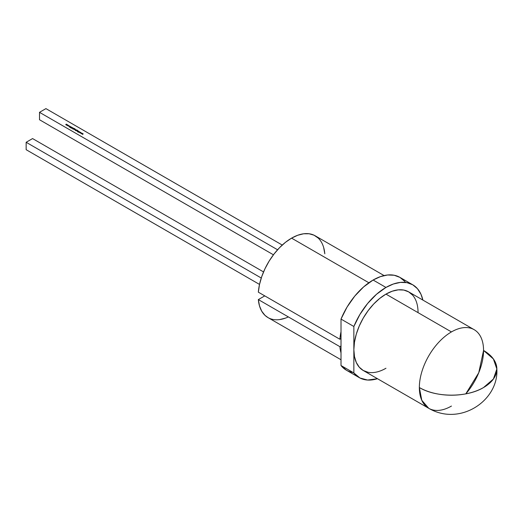 <?xml version="1.0" encoding="UTF-8"?>
<svg xmlns="http://www.w3.org/2000/svg" width="523" height="523" viewBox="0 0 523 523"><rect width="100%" height="100%" fill="white"/><g stroke="black" fill="none" stroke-linecap="round" stroke-linejoin="round"><path stroke-width="0.78" d="M384.072 275.569L315.186 235.801A47.214 27.261 120 0 0 291.579 238.142L368.865 282.76L291.579 238.142A47.214 27.261 120 0 0 258.342 292.174L339.885 339.25A47.214 27.261 -60 0 1 341.016 331.713L341.016 319.082L353.855 326.496A53.575 30.929 -60 0 1 385.961 287.441L373.121 280.027A53.575 30.929 120 0 0 341.016 319.082L347.063 307.06L354.771 296.09L363.642 286.885L373.121 280.027L380.509 276.602L387.615 274.987L394.165 275.248L399.905 277.373A53.575 30.929 120 0 0 373.121 280.027A53.575 30.929 120 0 0 341.016 319.082L353.855 326.496L353.855 349.717A45.403 26.209 120 0 0 363.263 370.5L359.268 367.192L356.3 362.491L354.476 356.594L353.855 349.717L353.855 372.938L359.909 377.979L367.61 380.044L377.482 378.711A53.575 30.929 120 0 1 359.177 377.58A53.575 30.929 120 0 1 353.855 372.938L341.016 365.525L341.016 352.894A47.214 27.261 -60 0 1 339.885 346.664L341.016 346.01L341.016 338.597L339.885 339.25A47.214 27.261 -60 0 1 341.016 331.713L341.016 319.082L353.855 326.496L353.855 349.717L354.476 342.127L356.3 334.119L359.268 325.999L363.256 318.076L368.127 310.655L373.677 304.026L379.698 298.443L385.961 294.116A45.403 26.209 120 0 0 353.855 349.717L353.855 372.938L341.016 365.525L341.016 352.894A47.214 27.261 -60 0 1 339.885 346.664L341.016 346.01L341.016 338.597L339.885 339.25A47.214 27.261 -60 0 1 341.016 331.713L341.016 338.597L339.885 339.25L258.342 292.174L259.493 284.538L261.735 276.634L264.984 268.737L269.129 261.108L274.045 254.008L279.544 247.673L285.46 242.326L291.579 238.142L297.698 235.258L303.608 233.781L309.113 233.761L314.022 235.193L318.174 238.03M385.961 287.441A53.575 30.929 -60 0 1 412.745 284.787A53.575 30.929 -60 0 1 422.878 300.078L420.956 294.24L417.459 288.696L412.745 284.787L407.005 282.662L400.455 282.4L393.348 284.015L385.961 287.441L373.121 280.027L385.961 287.441L376.488 294.299L367.61 303.503L359.909 314.473L353.855 326.496A53.575 30.929 -60 0 1 385.961 287.441A53.575 30.929 -60 0 1 422.878 300.078M368.127 372.304L363.256 370.5L428.749 408.313L421.793 400.304L419.348 387.53C436.058 397.689 466.843 397.689 483.553 387.53L493.392 379.025L496.85 368.996L493.392 358.961L483.553 350.462L478.761 372.716L465.81 393.858A45.403 26.209 120 0 0 483.553 350.462A45.403 26.209 180 0 1 496.85 368.996A45.403 26.209 180 0 1 483.553 387.53A45.403 26.209 180 0 1 419.348 387.53A45.403 26.209 -60 0 0 428.749 408.313A45.403 26.209 -60 0 1 419.348 387.53A45.403 26.209 -60 0 1 451.447 331.922L385.961 294.116L392.224 291.213L398.245 289.84L403.795 290.062L408.659 291.867A45.403 26.209 120 0 0 385.961 294.116A45.403 26.209 120 0 0 353.855 349.717A45.403 26.209 120 0 0 385.961 368.251M282.25 245.058L45.926 108.621L282.25 245.058L45.926 108.621L39.506 112.327L277.576 249.778L39.506 112.327L39.506 119.741L273.437 254.799M81.961 133.13L81.536 133.757L81.751 133.254L80.392 133.09L81.961 133.13L81.536 133.757L81.751 133.254L80.392 133.09L81.961 133.13L81.536 133.757L81.751 133.254L80.392 133.09L81.961 133.162M78.496 131.129L77.744 131.567L78.496 131.24M78.189 130.959L77.528 131.443L77.031 131.031L77.626 130.626L77.247 131.188L78.28 131.012L77.143 131.234L77.626 130.626L77.247 131.188L78.28 131.012L77.143 131.234L77.626 130.626L77.247 131.188L78.189 131.064M76.221 130.083L75.305 130.508L75.743 130.253L75.286 129.711L76.45 129.952L75.397 130.56L75.743 130.253L75.286 129.711L76.45 129.952L75.397 130.56L75.743 130.253L75.286 129.711L76.07 129.841M74.966 129.096L74.214 129.527L74.966 129.201M73.625 129.201L73.253 128.972L74.103 128.508L74.848 128.756L74.122 128.586L74.403 129.207L73.625 129.201L73.253 128.972L74.103 128.508L74.815 128.946L73.253 128.972L74.103 128.508L74.815 128.946L73.991 128.651L74.403 129.207L73.475 129.018M72.213 128.37L71.854 128.168L72.828 127.86L71.854 128.168L72.736 127.808L72.213 128.37M71.416 127.239L70.631 127.416L71.01 126.873L71.383 127.252L70.814 126.991L70.448 127.625L70.108 127.305L70.605 127.52L70.723 126.932L71.383 127.252L70.814 126.991L70.697 127.573L70.206 127.56L70.723 126.932L71.383 127.252L70.814 126.991L70.697 127.573L70.206 127.56L70.723 126.932L70.631 127.266M68.068 125.546L67.127 125.311L68.068 125.095L67.702 125.638L67.29 125.095L68.068 125.095L67.702 125.638L67.29 125.095L68.068 125.226M66.584 124.592L66.473 125.062L67.48 124.775L66.728 125.206L65.761 124.526L66.362 124.128L65.963 124.67L66.879 124.422L66.473 124.971L67.48 124.775L66.728 125.206L65.852 124.716L66.362 124.128L65.963 124.67L66.879 124.422L65.963 124.762M68.997 126.076L68.18 126.063L68.016 125.762L69.016 125.847L68.441 125.513L69.147 125.84L68.18 126.063L68.899 126.023L68.441 125.513L68.997 126.076L68.18 126.063L68.899 126.023L68.441 125.513L69.147 125.991M70.84 126.71L69.311 127.017L69.866 126.148L70.252 126.756L70.84 126.71L69.311 127.017L69.866 126.148L70.252 126.756L70.84 126.71L69.311 127.017L69.866 126.148L70.252 126.756L70.84 126.71M72.2 127.717L71.383 128.213L71.997 127.468L70.723 127.828L71.697 127.337L72.2 127.717L71.383 128.213L71.997 127.468L70.723 127.828L72.096 127.409L71.383 128.213L71.997 127.468L70.723 127.828L72.096 127.409L72.2 127.867M73.697 128.364L72.736 129.024L73.089 128.717L72.54 128.436L73.135 128.037L72.756 128.593L73.789 128.416L72.736 129.024L73.089 128.717L72.749 128.259L73.227 128.089L72.756 128.593L73.789 128.416L72.736 129.024L73.089 128.717L72.749 128.259L73.697 128.468M75.41 129.351L74.41 129.626L75.41 129.456M76.286 130.737L75.913 130.508L76.763 130.044L77.509 130.292L76.783 130.122L77.064 130.743L76.286 130.737L75.913 130.508L76.763 130.044L77.476 130.482L75.913 130.508L76.763 130.044L77.476 130.482L76.652 130.188L77.064 130.743L76.136 130.554M79.293 131.593L78.358 132.241L78.659 131.959L77.711 131.861L78.672 131.888L78.698 131.247L78.803 131.881L79.391 131.646L78.358 132.241L78.659 131.959L77.711 131.861L78.672 131.888L78.698 131.247L78.803 131.881L79.391 131.646L78.358 132.241L78.659 131.959L77.711 131.861L78.672 131.888L78.698 131.247L78.803 131.881L79.293 131.698M80.771 132.45L80.352 133.071L80.568 132.574L79.764 132.731L80.065 132.28L79.202 132.411L80.267 132.156L79.986 132.62L80.79 132.456L80.352 133.071L80.568 132.574L79.764 132.731L80.065 132.28L79.202 132.411L80.267 132.156L79.986 132.62L80.79 132.456L80.352 133.071L80.568 132.574L79.764 132.731L80.065 132.28L79.202 132.411L80.771 132.482M83.144 133.816L82.719 134.437L82.935 133.94L82.137 134.104L82.438 133.653L81.575 133.777L82.641 133.522L82.359 133.986L83.144 133.816L82.719 134.437L82.935 133.94L82.137 134.104L82.438 133.653L81.575 133.777L82.641 133.522L82.359 133.986L83.157 133.823L82.719 134.437L82.935 133.94L82.137 134.104L82.438 133.653L81.575 133.777L83.144 133.849M412.745 284.787L399.905 277.373L404.619 281.282M346.409 370.206L341.016 365.525L341.016 352.894A47.214 27.261 -60 0 1 339.885 346.664L341.016 346.01L341.016 352.894L341.016 319.082M419.348 387.53A45.403 26.209 180 0 0 483.553 387.53A45.403 26.209 180 0 0 483.553 350.462A45.403 26.209 120 0 1 465.81 393.858A45.403 26.209 120 0 0 483.553 350.462A45.403 26.209 120 0 0 474.152 329.673A45.403 26.209 120 0 0 451.447 331.922L385.961 294.116L451.447 331.922A45.403 26.209 -60 0 0 419.348 387.53A45.403 26.209 -60 0 0 451.447 406.064M474.152 329.673L408.659 291.867L412.654 295.175M359.177 377.58L346.331 370.166A53.575 30.929 -60 0 1 341.016 365.525A53.575 30.929 -60 0 0 353.012 372.448M39.506 112.327L45.926 108.621L39.506 112.327L39.506 119.741L39.506 112.327L277.576 249.778M261.265 278.027L26.15 142.282L261.265 278.027L26.15 142.282L26.15 149.696L259.519 284.427M26.15 142.282L32.57 138.575L26.15 142.282L26.15 149.696L26.15 142.282L32.57 138.575L263.546 271.927M268.044 317.624L264.984 315.356L261.735 311.205L259.493 305.89L258.342 299.587L264.762 295.881L258.342 299.587L339.885 346.664L258.342 299.587A47.214 27.261 120 0 0 267.972 317.585L341.016 359.759M323.659 247.49L324.809 253.799A47.214 27.261 120 0 0 291.579 238.142L368.865 282.76M285.46 318.121L279.544 319.599M66.473 125.062L67.48 124.775L66.728 125.206L65.852 124.716L66.454 124.18L66.048 124.415M66.048 124.566L66.584 124.742L66.048 124.566M66.473 125.115L67.075 125.049M68.101 125.317L67.382 125.592L67.389 125.147L67.977 125.147L67.977 125.638L67.977 125.298M67.382 125.592L67.977 125.585M67.977 125.147L67.389 125.147L67.977 125.494L67.389 125.147M68.278 126.108L68.14 125.775M68.899 126.121L68.873 125.67M69.415 127.004L69.866 126.148M69.52 126.984L69.729 126.573L70.102 126.867L69.52 126.906L70.102 126.867M70.612 127.239L71.383 127.252M70.749 127.069L70.795 127.449M72.037 127.834L71.997 127.468M72.096 127.553L71.697 127.488M72.71 128.547L73.213 128.776L72.756 128.743M74.397 128.913L74.403 129.351L74.56 128.991M73.717 128.959L74.299 128.815L74.312 129.246L73.586 128.978M73.71 129.246L74.299 128.815L74.312 129.246M74.299 128.815L73.71 129.148L73.717 128.808M76.11 129.946L75.384 130.109L75.377 129.763L76.11 129.946L75.685 130.338M75.377 129.913L75.985 130.266L75.26 129.939M75.979 129.769L75.377 129.763L75.979 129.769L75.384 130.109L75.985 130.22M77.051 130.449L77.064 130.887L77.221 130.528M76.378 130.495L76.959 130.351L76.973 130.783L76.247 130.515M76.371 130.783L76.959 130.351L76.973 130.783M76.959 130.351L76.371 130.685L76.378 130.345M77.201 131.142L77.705 131.371L77.247 131.338M78.659 132.038L78.698 131.247M78.672 131.888L78.816 131.463M80.326 133.058L80.568 132.574M79.875 132.724L80.065 132.28M81.51 133.738L81.751 133.254M81.058 133.404L81.255 132.966M82.699 134.424L82.935 133.94M82.242 134.091L82.438 133.653M405.541 282.433A53.575 30.929 120 0 0 373.121 280.027M483.553 350.462A45.403 26.209 120 0 0 451.447 331.922M418.06 312.649A45.403 26.209 120 0 0 385.961 294.116M353.855 326.496L353.855 372.938A53.575 30.929 120 0 0 377.482 378.711M353.855 372.938L341.016 365.525M341.016 331.713L341.016 338.597M341.016 346.01L341.016 352.894M264.762 295.881L258.342 299.587L339.885 346.664M291.579 238.142A47.214 27.261 120 0 0 258.342 292.174L339.885 339.25M258.342 299.587A47.214 27.261 120 0 0 288.369 316.918M70.102 126.788L69.52 126.906M70.723 127.082L71.291 127.089M75.377 129.763L75.384 130.207M78.672 132.038L78.698 131.397M428.749 408.313C460.077 426.683 498.89 400.415 496.85 368.996C498.89 400.415 460.077 426.683 428.749 408.313"/></g></svg>
